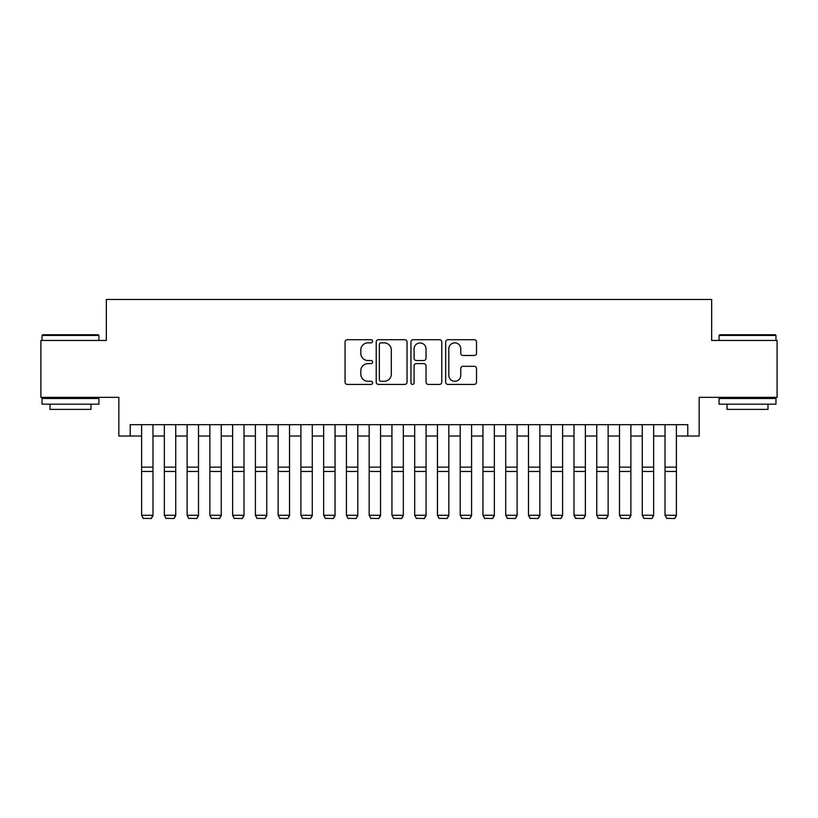 <?xml version="1.0" encoding="UTF-8"?>
<svg xmlns="http://www.w3.org/2000/svg" width="818" height="818" viewBox="0 0 818 818"><rect width="100%" height="100%" fill="white"/><g stroke="black" fill="none" stroke-linecap="round" stroke-linejoin="round"><path stroke-width="1.23" d="M372.589 341.29A1.564 1.564 0 0 0 371.024 339.726L347.292 339.726A2.229 2.229 0 0 0 345.053 341.965L345.053 382.17A2.229 2.229 0 0 0 347.292 384.409L371.024 384.409A1.564 1.564 0 0 0 372.589 382.844A1.564 1.564 0 0 0 371.024 381.28L367.957 381.28A7.147 7.147 0 0 1 360.81 374.133L360.81 370.779A7.147 7.147 0 0 1 367.957 363.632L371.024 363.632A1.564 1.564 0 0 0 372.589 362.067A1.564 1.564 0 0 0 371.024 360.503L367.957 360.503A7.147 7.147 0 0 1 360.81 353.356L360.81 350.002A7.147 7.147 0 0 1 367.957 342.854L371.024 342.854A1.564 1.564 0 0 0 372.589 341.29M474.287 355.482A2.229 2.229 0 0 0 476.516 353.243L476.516 341.965A2.229 2.229 0 0 0 474.287 339.726L447.927 339.726A2.229 2.229 0 0 0 445.687 341.965L445.687 382.17A2.229 2.229 0 0 0 447.927 384.409L474.287 384.409A2.229 2.229 0 0 0 476.516 382.17L476.516 368.55A2.229 2.229 0 0 0 474.287 366.311L462.998 366.311A2.229 2.229 0 0 0 460.769 368.55L460.769 375.298A5.971 5.971 0 0 1 454.788 381.28A5.971 5.971 0 0 1 448.816 375.298L448.816 348.836A5.971 5.971 0 0 1 454.788 342.854A5.971 5.971 0 0 1 460.769 348.836L460.769 353.243A2.229 2.229 0 0 0 462.998 355.482L474.287 355.482M130.226 436.025L130.226 424.654L687.774 424.654L687.774 436.025L699.155 436.025L699.155 397.344L777.1 397.344L777.1 340.452L711.67 340.452L711.67 299.48L106.33 299.48L106.33 340.452L40.9 340.452L40.9 397.344L118.845 397.344L118.845 436.025L141.606 436.025M407.047 341.965A2.229 2.229 0 0 0 404.808 339.726L378.458 339.726A2.229 2.229 0 0 0 376.219 341.965L376.219 382.17A2.229 2.229 0 0 0 378.458 384.409L404.808 384.409A2.229 2.229 0 0 0 407.047 382.17L407.047 341.965M413.192 339.726L439.542 339.726A2.229 2.229 0 0 1 441.781 341.965L441.781 382.17A2.229 2.229 0 0 1 439.542 384.409L428.264 384.409A2.229 2.229 0 0 1 426.035 382.17L426.035 365.861A2.229 2.229 0 0 0 423.796 363.632L416.311 363.632A2.229 2.229 0 0 0 414.082 365.861L414.082 382.844A1.564 1.564 0 0 1 412.517 384.409A1.564 1.564 0 0 1 410.953 382.844L410.953 341.965A2.229 2.229 0 0 1 413.192 339.726M152.976 436.025L164.357 436.025M175.737 436.025L187.118 436.025M198.498 436.025L209.878 436.025M221.249 436.025L232.629 436.025M244.009 436.025L255.39 436.025M266.77 436.025L278.14 436.025M289.521 436.025L300.901 436.025M312.282 436.025L323.662 436.025M335.043 436.025L346.413 436.025M357.793 436.025L369.174 436.025M380.554 436.025L391.934 436.025M403.315 436.025L414.685 436.025M426.066 436.025L437.446 436.025M448.826 436.025L460.207 436.025M471.587 436.025L482.957 436.025M494.338 436.025L505.718 436.025M517.099 436.025L528.479 436.025M539.86 436.025L551.23 436.025M562.61 436.025L573.991 436.025M585.371 436.025L596.751 436.025M608.122 436.025L619.502 436.025M630.882 436.025L642.263 436.025M653.643 436.025L665.024 436.025M676.394 436.025L687.774 436.025M380.912 342.854A1.564 1.564 0 0 0 379.347 344.419L379.347 379.716A1.564 1.564 0 0 0 380.912 381.28L384.153 381.28A7.147 7.147 0 0 0 391.301 374.133L391.301 350.002A7.147 7.147 0 0 0 384.153 342.854L380.912 342.854M426.035 348.949A5.971 5.971 0 0 0 420.053 342.967A5.971 5.971 0 0 0 414.082 348.949L414.082 358.274A2.229 2.229 0 0 0 416.311 360.503L423.796 360.503A2.229 2.229 0 0 0 426.035 358.274L426.035 348.949M152.976 424.654L152.976 515.688L151.269 518.52L143.303 518.346L151.269 518.52M143.303 518.52L141.606 515.279L152.976 515.279L151.269 518.346M141.606 424.654L141.606 515.279L143.303 518.346M42.72 334.756L98.252 334.756L98.927 335.441L42.035 335.441L42.72 334.756M70.481 404.174L42.035 404.174L42.035 398.478L98.927 398.478L98.927 404.174L70.481 404.174M90.962 404.174L90.962 409.399L50 409.399L50 404.174M719.748 334.756L775.28 334.756L775.965 335.441L719.073 335.441L719.748 334.756M747.519 404.174L719.073 404.174L719.073 398.478L775.965 398.478L775.965 404.174L747.519 404.174M768 404.174L768 409.399L727.038 409.399L727.038 404.174M175.737 424.654L175.737 515.688L174.029 518.52L166.064 518.346L174.029 518.52M166.064 518.52L164.357 515.279L175.737 515.279L174.029 518.346M164.357 424.654L164.357 515.279L166.064 518.346M198.498 424.654L198.498 515.688L196.79 518.52L188.825 518.346L196.79 518.52M188.825 518.52L187.118 515.279L198.498 515.279L196.79 518.346M187.118 424.654L187.118 515.279L188.825 518.346M221.249 424.654L221.249 515.688L219.541 518.52L211.576 518.346L219.541 518.52M211.576 518.52L209.878 515.279L221.249 515.279L219.541 518.346M209.878 424.654L209.878 515.279L211.576 518.346M244.009 424.654L244.009 515.688L242.302 518.52L234.337 518.346L242.302 518.52M234.337 518.52L232.629 515.279L244.009 515.279L242.302 518.346M232.629 424.654L232.629 515.279L234.337 518.346M266.77 424.654L266.77 515.688L265.063 518.52L257.097 518.346L265.063 518.52M257.097 518.52L255.39 515.279L266.77 515.279L265.063 518.346M255.39 424.654L255.39 515.279L257.097 518.346M289.521 424.654L289.521 515.688L287.813 518.52L279.848 518.346L287.813 518.52M279.848 518.52L278.14 515.279L289.521 515.279L287.813 518.346M278.14 424.654L278.14 515.279L279.848 518.346M312.282 424.654L312.282 515.688L310.574 518.52L302.609 518.346L310.574 518.52M302.609 518.52L300.901 515.279L312.282 515.279L310.574 518.346M300.901 424.654L300.901 515.279L302.609 518.346M335.043 424.654L335.043 515.688L333.335 518.52L325.37 518.346L333.335 518.52M325.37 518.52L323.662 515.279L335.043 515.279L333.335 518.346M323.662 424.654L323.662 515.279L325.37 518.346M357.793 424.654L357.793 515.688L356.086 518.52L348.12 518.346L356.086 518.52M348.12 518.52L346.413 515.279L357.793 515.279L356.086 518.346M346.413 424.654L346.413 515.279L348.12 518.346M380.554 424.654L380.554 515.688L378.846 518.52L370.881 518.346L378.846 518.52M370.881 518.52L369.174 515.279L380.554 515.279L378.846 518.346M369.174 424.654L369.174 515.279L370.881 518.346M403.315 424.654L403.315 515.688L401.607 518.52L393.642 518.346L401.607 518.52M393.642 518.52L391.934 515.279L403.315 515.279L401.607 518.346M391.934 424.654L391.934 515.279L393.642 518.346M426.066 424.654L426.066 515.688L424.358 518.52L416.393 518.346L424.358 518.52M416.393 518.52L414.685 515.279L426.066 515.279L424.358 518.346M414.685 424.654L414.685 515.279L416.393 518.346M448.826 424.654L448.826 515.688L447.119 518.52L439.154 518.346L447.119 518.52M439.154 518.52L437.446 515.279L448.826 515.279L447.119 518.346M437.446 424.654L437.446 515.279L439.154 518.346M471.587 424.654L471.587 515.688L469.88 518.52L461.914 518.346L469.88 518.52M461.914 518.52L460.207 515.279L471.587 515.279L469.88 518.346M460.207 424.654L460.207 515.279L461.914 518.346M494.338 424.654L494.338 515.688L492.63 518.52L484.665 518.346L492.63 518.52M484.665 518.52L482.957 515.279L494.338 515.279L492.63 518.346M482.957 424.654L482.957 515.279L484.665 518.346M517.099 424.654L517.099 515.688L515.391 518.52L507.426 518.346L515.391 518.52M507.426 518.52L505.718 515.279L517.099 515.279L515.391 518.346M505.718 424.654L505.718 515.279L507.426 518.346M539.86 424.654L539.86 515.688L538.152 518.52L530.187 518.346L538.152 518.52M530.187 518.52L528.479 515.279L539.86 515.279L538.152 518.346M528.479 424.654L528.479 515.279L530.187 518.346M562.61 424.654L562.61 515.688L560.903 518.52L552.937 518.346L560.903 518.52M552.937 518.52L551.23 515.279L562.61 515.279L560.903 518.346M551.23 424.654L551.23 515.279L552.937 518.346M585.371 424.654L585.371 515.688L583.663 518.52L575.698 518.346L583.663 518.52M575.698 518.52L573.991 515.279L585.371 515.279L583.663 518.346M573.991 424.654L573.991 515.279L575.698 518.346M608.122 424.654L608.122 515.688L606.424 518.52L598.459 518.346L606.424 518.52M598.459 518.52L596.751 515.279L608.122 515.279L606.424 518.346M596.751 424.654L596.751 515.279L598.459 518.346M630.882 424.654L630.882 515.688L629.175 518.52L621.21 518.346L629.175 518.52M621.21 518.52L619.502 515.279L630.882 515.279L629.175 518.346M619.502 424.654L619.502 515.279L621.21 518.346M653.643 424.654L653.643 515.688L651.936 518.52L643.97 518.346L651.936 518.52M643.97 518.52L642.263 515.279L653.643 515.279L651.936 518.346M642.263 424.654L642.263 515.279L643.97 518.346M676.394 424.654L676.394 515.688L674.697 518.52L666.731 518.346L674.697 518.52M666.731 518.52L665.024 515.279L676.394 515.279L674.697 518.346M665.024 424.654L665.024 515.279L666.731 518.346M152.976 467.129L141.606 467.129M152.976 471.444L141.606 471.444M175.737 467.129L164.357 467.129M175.737 471.444L164.357 471.444M198.498 467.129L187.118 467.129M198.498 471.444L187.118 471.444M221.249 467.129L209.878 467.129M221.249 471.444L209.878 471.444M244.009 467.129L232.629 467.129M244.009 471.444L232.629 471.444M266.77 467.129L255.39 467.129M266.77 471.444L255.39 471.444M289.521 467.129L278.14 467.129M289.521 471.444L278.14 471.444M312.282 467.129L300.901 467.129M312.282 471.444L300.901 471.444M335.043 467.129L323.662 467.129M335.043 471.444L323.662 471.444M357.793 467.129L346.413 467.129M357.793 471.444L346.413 471.444M380.554 467.129L369.174 467.129M380.554 471.444L369.174 471.444M403.315 467.129L391.934 467.129M403.315 471.444L391.934 471.444M426.066 467.129L414.685 467.129M426.066 471.444L414.685 471.444M448.826 467.129L437.446 467.129M448.826 471.444L437.446 471.444M471.587 467.129L460.207 467.129M471.587 471.444L460.207 471.444M494.338 467.129L482.957 467.129M494.338 471.444L482.957 471.444M517.099 467.129L505.718 467.129M517.099 471.444L505.718 471.444M539.86 467.129L528.479 467.129M539.86 471.444L528.479 471.444M562.61 467.129L551.23 467.129M562.61 471.444L551.23 471.444M585.371 467.129L573.991 467.129M585.371 471.444L573.991 471.444M608.122 467.129L596.751 467.129M608.122 471.444L596.751 471.444M630.882 467.129L619.502 467.129M630.882 471.444L619.502 471.444M653.643 467.129L642.263 467.129M653.643 471.444L642.263 471.444M676.394 467.129L665.024 467.129M676.394 471.444L665.024 471.444M42.035 340.452L42.035 335.441M55.01 398.478L55.01 397.344M85.962 398.478L85.962 397.344M98.927 340.452L98.927 335.441M719.073 340.452L719.073 335.441M732.038 398.478L732.038 397.344M762.99 398.478L762.99 397.344M775.965 340.452L775.965 335.441"/></g></svg>
